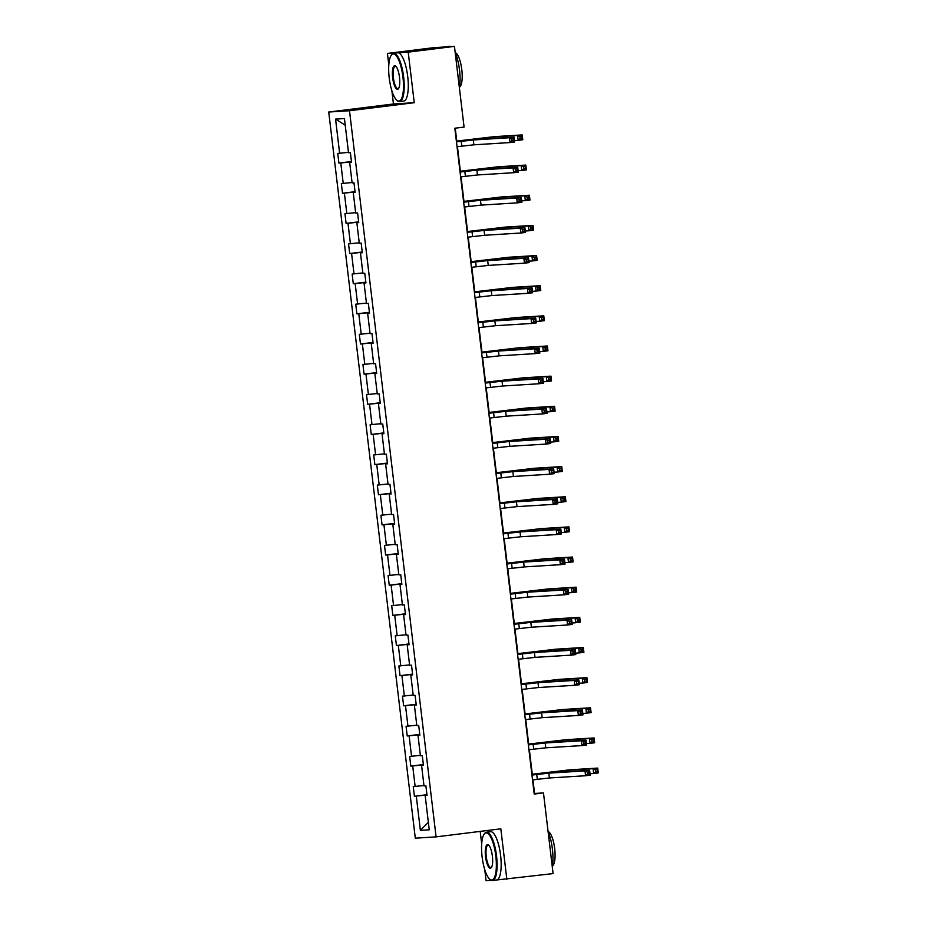 <?xml version="1.0" encoding="UTF-8"?>
<svg xmlns="http://www.w3.org/2000/svg" width="927" height="927" viewBox="0 0 927 927"><rect width="100%" height="100%" fill="white"/><g stroke="black" fill="none" stroke-linecap="round" stroke-linejoin="round"><path stroke-width="1.39" d="M480.198 831.392L481.681 843.86M484.763 869.7L486.072 880.65L491.345 880.326M328.726 112.028L415.308 838.17L436.084 836.884L349.502 110.742L328.726 112.028L393.454 103.975L414.242 102.688L408.216 52.144L387.428 53.43L388.807 64.96M391.889 90.8L393.454 103.975M387.428 53.43L433.674 47.671L454.45 46.385L408.216 52.144M496.524 880.001L553.095 873.605L543.477 792.909L534.566 793.466L532.944 779.85M426.42 795.03L414.415 796.27L426.953 794.706M428.355 822.319L420.371 830.36L416.293 796.142M423.963 785.517L413.257 786.606L414.415 796.27M415.145 786.478L412.7 765.992L410.812 766.108L423.361 764.555M420.371 755.366L409.664 756.444L410.812 766.108M411.542 756.328L409.108 735.841L407.22 735.957L419.769 734.404M416.779 725.215L406.072 726.293L407.22 735.957M407.95 726.177L405.505 705.69L403.627 705.806L416.165 704.253M413.175 695.065L402.469 696.142L403.627 705.806M404.357 696.026L401.912 675.54L400.035 675.656L412.573 674.103M409.583 664.914L398.877 665.992L400.035 675.656M400.765 665.876L398.32 645.389L396.432 645.505L408.981 643.952M405.991 634.763L395.284 635.841L396.432 645.505M397.162 635.725L394.717 615.238L392.839 615.354L405.389 613.801M402.388 604.613L391.692 605.69L392.839 615.354M393.569 605.574L391.124 585.088L389.247 585.204L401.785 583.651M398.795 574.462L388.089 575.54L389.247 585.204M389.977 575.424L387.532 554.937L385.655 555.053L398.193 553.5M395.203 544.311L384.496 545.389L385.655 555.053M386.374 545.273L383.94 524.786L382.051 524.902L394.601 523.338M391.611 514.149L380.904 515.238L382.051 524.902M382.781 515.122L380.337 494.636L378.459 494.751L390.997 493.187M388.007 483.998L377.312 485.088L378.459 494.751M379.189 484.972L376.744 464.485L374.867 464.601L387.405 463.036M384.415 453.848L373.708 454.937L374.867 464.601M375.597 454.821L373.152 434.334L371.263 434.45L383.813 432.886M380.823 423.697L370.116 424.786L371.263 434.45M371.994 424.67L369.56 404.184L367.671 404.299L380.221 402.735M377.231 393.546L366.524 394.635L367.671 404.299M368.401 394.52L365.956 374.033L364.079 374.149L376.617 372.584M373.627 363.396L362.92 364.485L364.079 374.149M364.809 364.369L362.364 343.882L360.487 343.998L373.025 342.434M370.035 333.245L359.328 334.334L360.487 343.998M361.217 334.218L358.772 313.732L356.883 313.847L369.433 312.283M366.443 303.094L355.736 304.183L356.883 313.847M357.613 304.068L355.168 283.581L353.291 283.697L365.841 282.132M362.839 272.944L352.144 274.033L353.291 283.697M354.021 273.917L351.576 253.43L349.699 253.546L362.237 251.982M359.247 242.793L348.54 243.882L349.699 253.546M350.429 243.766L347.984 223.28L346.107 223.395L358.645 221.831M355.655 212.642L344.948 213.731L346.107 223.395M346.825 213.616L344.392 193.129L342.503 193.245L355.053 191.68M352.063 182.492L341.356 183.581L342.503 193.245M343.233 183.465L340.788 162.978L338.911 163.094L351.449 161.53M348.459 152.341L337.764 153.43L338.911 163.094M339.641 153.314L335.562 119.108L344.438 118.552L348.517 152.758L350.394 152.642L351.542 162.306L349.664 162.422L352.109 182.909L353.987 182.793L355.145 192.457L353.257 192.573L355.701 213.059L357.59 212.943L358.737 222.607L356.86 222.723L359.294 243.21L361.182 243.094L362.33 252.758L360.452 252.874L362.897 273.361L364.774 273.245L365.933 282.909L364.044 283.025L366.489 303.523L368.367 303.396L369.525 313.059L367.637 313.187L370.082 333.674L371.97 333.558L373.118 343.21L371.24 343.338L373.685 363.824L375.562 363.708L376.71 373.372L374.832 373.488L377.277 393.975L379.155 393.859L380.313 403.523L378.425 403.639L380.87 424.126L382.747 424.01L383.905 433.674L382.028 433.79L384.462 454.276L386.35 454.16L387.498 463.824L385.62 463.94L388.065 484.427L389.943 484.311L391.09 493.975L389.213 494.091L391.657 514.578L393.535 514.462L394.693 524.126L392.805 524.242L395.25 544.728L397.138 544.612L398.286 554.276L396.408 554.392L398.842 574.879L400.731 574.763L401.878 584.427L400 584.543L402.445 605.03L404.323 604.914L405.481 614.578L403.593 614.694L406.038 635.18L407.915 635.065L409.074 644.728L407.185 644.844L409.63 665.331L411.518 665.215L412.666 674.879L410.788 674.995L413.233 695.482L415.111 695.366L416.258 705.03L414.381 705.146L416.826 725.632L418.703 725.517L419.861 735.181L417.973 735.296L420.418 755.783L422.295 755.667L423.454 765.331L421.576 765.447L424.01 785.934L425.899 785.818L427.046 795.482L425.169 795.598L429.247 829.804L420.371 830.36M454.45 46.385L464.079 127.08L454.833 128.227L534.219 794.068L543.477 792.909M423.43 765.169L421.576 765.447M422.828 764.879L412.7 765.992M419.838 735.018L417.973 735.296M419.236 734.729L409.108 735.841M416.246 704.868L414.381 705.146M415.632 704.578L405.505 705.69M412.642 674.717L410.788 674.995M412.04 674.427L401.912 675.54M409.05 644.555L407.185 644.844M408.448 644.277L398.32 645.389M405.458 614.404L403.593 614.694M404.844 614.126L394.717 615.238M401.866 584.253L400 584.543M401.252 583.975L391.124 585.088M398.262 554.103L396.408 554.392M397.66 553.825L387.532 554.937M394.67 523.952L392.805 524.242M394.068 523.674L383.94 524.786M391.078 493.801L389.213 494.091M390.464 493.523L380.337 494.636M387.474 463.651L385.62 463.94M386.872 463.373L376.744 464.485M383.882 433.5L382.028 433.79M383.28 433.222L373.152 434.334M380.29 403.349L378.425 403.639M379.688 403.071L369.56 404.184M376.698 373.199L374.832 373.488M376.084 372.921L365.956 374.033M373.094 343.048L371.24 343.338M372.492 342.77L362.364 343.882M369.502 312.897L367.637 313.187M368.9 312.619L358.772 313.732M365.91 282.747L364.044 283.025M365.296 282.468L355.168 283.581M362.318 252.596L360.452 252.874M361.704 252.318L351.576 253.43M358.714 222.445L356.86 222.723M358.112 222.167L347.984 223.28M355.122 192.295L353.257 192.573M354.52 192.016L344.392 193.129M351.53 162.144L349.664 162.422M350.916 161.866L340.788 162.978M506.849 879.364L500.823 828.819L436.084 836.884M414.242 102.688L349.502 110.742M532.365 774.926L529.352 749.7M528.761 744.775L525.76 719.549M525.169 714.624L522.156 689.398M521.577 684.474L518.564 659.248M517.973 654.323L514.972 629.097M514.381 624.172L511.38 598.946M510.789 594.022L507.776 568.784M507.196 563.871L504.184 538.633M503.593 533.72L500.592 508.483M500.001 503.57L496.988 478.332M496.408 473.419L493.396 448.181M492.816 443.268L489.804 418.031M489.213 413.118L486.212 387.88M485.621 382.967L482.608 357.729M482.028 352.816L479.016 327.579M478.425 322.666L475.424 297.428M474.833 292.515L471.831 267.277M471.24 262.364L468.228 237.127M467.648 232.213L464.636 206.976M464.045 202.063L461.043 176.825M460.452 171.912L457.44 146.675M456.86 141.761L455.238 128.181M345.226 125.203L335.562 119.108M427.023 795.32L425.169 795.598M457.034 146.721L473.871 144.809L510.07 142.561L509.491 137.729L514.114 137.161L477.915 139.398L456.443 141.808M456.455 141.889L473.291 139.977L509.491 137.729L511.774 138.969L512.005 140.892L513.859 140.661L513.628 138.737L511.774 138.969M513.628 138.737L514.114 137.161L514.694 141.993L510.07 142.561L512.005 140.892M514.694 141.993L513.859 140.661M514.52 140.556L518.158 140.325L517.579 135.493L522.202 134.925L494.427 136.64L456.779 141.066M456.791 141.147L489.804 137.219L517.579 135.493L519.873 136.732L520.093 138.656L521.947 138.424L521.716 136.501L519.873 136.732M521.716 136.501L522.202 134.925L522.782 139.757L518.158 140.325L520.093 138.656M522.782 139.757L521.947 138.424M402.932 77.092A23.754 6.848 -97.1 0 0 391.229 55.307A23.754 6.848 -97.1 0 0 389.224 77.949A23.754 6.848 -97.1 0 0 396.826 100.243A23.754 6.848 -97.1 0 0 402.932 77.092M391.229 55.307L391.669 54.693A24.334 7.022 82.9 0 1 393.627 53.302A24.334 7.022 82.9 0 1 403.651 77.022A24.334 7.022 82.9 0 1 399.641 101.599A24.334 7.022 82.9 0 1 397.405 100.742L396.826 100.243M399.502 77.312A11.877 3.43 82.9 0 1 398.506 88.633A11.877 3.43 82.9 0 1 392.654 77.729A11.877 3.43 82.9 0 1 395.702 66.153A11.877 3.43 82.9 0 1 399.502 77.312M395.991 66.443A11.286 3.256 -97.1 0 0 395.238 66.246A11.286 3.256 -97.1 0 0 393.372 77.648A11.286 3.256 -97.1 0 0 398.031 88.656A11.286 3.256 -97.1 0 0 398.714 88.285M444.508 46.999A24.334 7.022 82.9 0 1 444.867 46.929L449.491 46.35A24.334 7.022 82.9 0 1 450.835 46.605M455.192 52.572A24.334 7.022 82.9 0 1 459.514 70.058A24.334 7.022 82.9 0 1 459.398 87.833M444.867 46.929A24.334 7.022 82.9 0 1 445.481 46.941M455.215 52.642A17.52 5.052 82.9 0 1 461.797 69.652A17.52 5.052 82.9 0 1 459.514 87.15M393.627 53.302L397.695 52.793A24.334 7.022 82.9 0 1 407.718 76.512A24.334 7.022 82.9 0 1 403.708 101.089L399.641 101.599M495.806 856.003A23.754 6.848 -97.1 0 0 484.114 834.207A23.754 6.848 -97.1 0 0 482.11 856.849A23.754 6.848 -97.1 0 0 489.711 879.155A23.754 6.848 -97.1 0 0 495.806 856.003M484.114 834.207L484.543 833.593A24.334 7.022 82.9 0 1 486.501 832.203A24.334 7.022 82.9 0 1 496.536 855.922A24.334 7.022 82.9 0 1 492.515 880.499A24.334 7.022 82.9 0 1 490.279 879.642L489.711 879.155M492.388 856.212A11.877 3.43 82.9 0 1 491.38 867.533A11.877 3.43 82.9 0 1 485.528 856.629A11.877 3.43 82.9 0 1 488.587 845.053A11.877 3.43 82.9 0 1 492.388 856.212M488.877 845.343A11.286 3.256 -97.1 0 0 488.112 845.146A11.286 3.256 -97.1 0 0 486.258 856.56A11.286 3.256 -97.1 0 0 490.904 867.556A11.286 3.256 -97.1 0 0 491.588 867.185M548.066 831.473A24.334 7.022 82.9 0 1 552.388 848.97A24.334 7.022 82.9 0 1 552.272 866.733M548.1 831.542A17.52 5.052 82.9 0 1 554.682 848.553A17.52 5.052 82.9 0 1 552.399 866.05M486.501 832.203L490.58 831.704A24.334 7.022 82.9 0 1 500.603 855.412A24.334 7.022 82.9 0 1 496.582 879.99L492.515 880.499M460.626 176.872L477.463 174.96L513.662 172.712L513.083 167.88L517.706 167.312L481.519 169.548L460.047 171.958M460.047 172.051L476.884 170.128L513.083 167.88L515.377 169.12L515.609 171.043L517.451 170.811L517.22 168.888L515.377 169.12M517.22 168.888L517.706 167.312L518.286 172.144L513.662 172.712L515.609 171.043M518.286 172.144L517.451 170.811M464.218 207.034L481.055 205.11L517.254 202.862L516.675 198.03L521.298 197.463L485.111 199.699L463.639 202.109M463.651 202.202L480.487 200.278L516.675 198.03L518.969 199.27L519.201 201.194L521.055 200.974L520.823 199.038L518.969 199.27M520.823 199.038L521.298 197.463L521.878 202.295L517.254 202.862L519.201 201.194M521.878 202.295L521.055 200.974M518.112 170.707L521.75 170.475L521.171 165.643L525.794 165.076L498.031 166.79L460.371 171.217M460.383 171.298L493.407 167.37L521.171 165.643L523.465 166.883L523.697 168.807L525.539 168.587L525.308 166.651L523.465 166.883M525.308 166.651L525.794 165.076L526.374 169.908L521.75 170.475L523.697 168.807M526.374 169.908L525.539 168.587M521.704 200.858L525.342 200.626L524.763 195.794L529.398 195.226L501.623 196.941L463.963 201.368M463.975 201.449L496.999 197.521L524.763 195.794L527.057 197.034L527.289 198.957L529.143 198.737L528.911 196.802L527.057 197.034M528.911 196.802L529.398 195.226L529.966 200.058L525.342 200.626L527.289 198.957M529.966 200.058L529.143 198.737M467.822 237.185L484.659 235.261L520.847 233.013L520.279 228.181L524.902 227.613L488.703 229.85L467.231 232.26M467.243 232.353L484.079 230.429L520.279 228.181L522.561 229.421L522.793 231.344L524.647 231.124L524.415 229.189L522.561 229.421M524.415 229.189L524.902 227.613L525.47 232.445L520.847 233.013L522.793 231.344M525.47 232.445L524.647 231.124M525.308 231.008L528.935 230.777L528.367 225.945L532.99 225.377L505.215 227.092L467.567 231.518M467.567 231.599L500.592 227.671L528.367 225.945L530.65 227.185L530.881 229.108L532.735 228.888L532.504 226.953L530.65 227.185M532.504 226.953L532.99 225.377L533.57 230.209L528.935 230.777L530.881 229.108M533.57 230.209L532.735 228.888M471.414 267.335L488.251 265.412L524.45 263.164L523.871 258.332L528.494 257.764L492.295 260L470.823 262.411M470.835 262.503L487.672 260.58L523.871 258.332L526.165 259.572L526.385 261.495L528.239 261.275L528.008 259.34L526.165 259.572M528.008 259.34L528.494 257.764L529.074 262.596L524.45 263.164L526.385 261.495M529.074 262.596L528.239 261.275M528.9 261.159L532.538 260.927L531.959 256.095L536.582 255.528L508.807 257.243L471.159 261.669M471.171 261.75L504.184 257.822L531.959 256.095L534.253 257.335L534.485 259.259L536.327 259.039L536.096 257.103L534.253 257.335M536.096 257.103L536.582 255.528L537.162 260.36L532.538 260.927L534.485 259.259M537.162 260.36L536.327 259.039M475.006 297.486L491.843 295.562L528.042 293.314L527.463 288.482L532.086 287.915L495.899 290.151L474.427 292.561M474.427 292.654L491.275 290.73L527.463 288.482L529.757 289.722L529.989 291.646L531.831 291.426L531.6 289.491L529.757 289.722M531.6 289.491L532.086 287.915L532.666 292.747L528.042 293.314L529.989 291.646M532.666 292.747L531.831 291.426M532.492 291.31L536.13 291.078L535.551 286.246L540.174 285.678L512.411 287.393L474.751 291.82M474.763 291.901L507.787 287.973L535.551 286.246L537.845 287.486L538.077 289.421L539.92 289.189L539.699 287.254L537.845 287.486M539.699 287.254L540.174 285.678L540.754 290.51L536.13 291.078L538.077 289.421M540.754 290.51L539.92 289.189M478.599 327.637L495.447 325.713L531.635 323.465L531.055 318.633L535.69 318.065L499.491 320.302L478.019 322.712M478.031 322.805L494.867 320.881L531.055 318.633L533.349 319.873L533.581 321.808L535.435 321.576L535.203 319.641L533.349 319.873M535.203 319.641L535.69 318.065L536.258 322.897L531.635 323.465L533.581 321.808M536.258 322.897L535.435 321.576M536.084 321.46L539.723 321.229L539.155 316.397L543.778 315.829L516.003 317.544L478.344 321.97M478.355 322.063L511.38 318.123L539.155 316.397L541.438 317.637L541.669 319.572L543.523 319.34L543.292 317.405L541.438 317.637M543.292 317.405L543.778 315.829L544.346 320.661L539.723 321.229L541.669 319.572M544.346 320.661L543.523 319.34M482.202 357.787L499.039 355.864L535.227 353.616L534.659 348.784L539.282 348.216L503.083 350.452L481.611 352.863M481.623 352.955L498.459 351.032L534.659 348.784L536.942 350.024L537.173 351.959L539.027 351.727L538.796 349.792L536.942 350.024M538.796 349.792L539.282 348.216L539.862 353.048L535.227 353.616L537.173 351.959M539.862 353.048L539.027 351.727M539.688 351.611L543.326 351.379L542.747 346.547L547.37 345.98L519.595 347.695L481.947 352.121M481.959 352.214L514.972 348.274L542.747 346.547L545.03 347.787L545.261 349.722L547.115 349.491L546.884 347.555L545.03 347.787M546.884 347.555L547.37 345.98L547.95 350.812L543.326 351.379L545.261 349.722M547.95 350.812L547.115 349.491M485.794 387.938L502.631 386.014L538.83 383.766L538.251 378.934L542.874 378.367L506.675 380.603L485.203 383.013M485.215 383.106L502.052 381.182L538.251 378.934L540.545 380.174L540.777 382.109L542.619 381.878L542.388 379.943L540.545 380.174M542.388 379.943L542.874 378.367L543.454 383.199L538.83 383.766L540.777 382.109M543.454 383.199L542.619 381.878M543.28 381.762L546.918 381.542L546.339 376.71L550.962 376.13L523.199 377.845L485.539 382.272M485.551 382.364L518.564 378.425L546.339 376.71L548.633 377.938L548.865 379.873L550.708 379.641L550.476 377.706L548.633 377.938M550.476 377.706L550.962 376.13L551.542 380.962L546.918 381.542L548.865 379.873M551.542 380.962L550.708 379.641M489.386 418.089L506.223 416.165L542.422 413.929L541.843 409.097L546.466 408.517L510.279 410.754L488.807 413.164M488.819 413.257L505.655 411.333L541.843 409.097L544.137 410.325L544.369 412.26L546.212 412.028L545.991 410.093L544.137 410.325M545.991 410.093L546.466 408.517L547.046 413.349L542.422 413.929L544.369 412.26M547.046 413.349L546.212 412.028M492.99 448.239L509.827 446.316L546.015 444.079L545.447 439.247L550.07 438.668L513.871 440.904L492.399 443.315M492.411 443.407L509.247 441.484L545.447 439.247L547.73 440.476L547.961 442.411L549.815 442.179L549.584 440.244L547.73 440.476M549.584 440.244L550.07 438.668L550.638 443.5L546.015 444.079L547.961 442.411M550.638 443.5L549.815 442.179M496.582 478.39L513.419 476.466L549.618 474.23L549.039 469.398L553.662 468.819L517.463 471.055L495.991 473.465M496.003 473.558L512.84 471.634L549.039 469.398L551.322 470.626L551.553 472.561L553.407 472.33L553.176 470.395L551.322 470.626M553.176 470.395L553.662 468.819L554.242 473.651L549.618 474.23L551.553 472.561M554.242 473.651L553.407 472.33M500.174 508.541L517.011 506.617L553.21 504.381L552.631 499.549L557.254 498.969L521.067 501.206L499.595 503.616M499.595 503.709L516.432 501.785L552.631 499.549L554.925 500.777L555.157 502.712L557 502.48L556.768 500.545L554.925 500.777M556.768 500.545L557.254 498.969L557.834 503.801L553.21 504.381L555.157 502.712M557.834 503.801L557 502.48M503.767 538.691L520.603 536.768L556.803 534.531L556.223 529.699L560.847 529.12L524.659 531.356L503.187 533.767M503.199 533.859L520.035 531.936L556.223 529.699L558.517 530.928L558.749 532.863L560.603 532.631L560.371 530.696L558.517 530.928M560.371 530.696L560.847 529.12L561.426 533.952L556.803 534.531L558.749 532.863M561.426 533.952L560.603 532.631M507.37 568.842L524.207 566.918L560.395 564.682L559.827 559.85L564.45 559.271L528.251 561.519L506.779 563.917M506.791 564.01L523.628 562.086L559.827 559.85L562.11 561.078L562.341 563.013L564.195 562.782L563.964 560.847L562.11 561.078M563.964 560.847L564.45 559.271L565.018 564.103L560.395 564.682L562.341 563.013M565.018 564.103L564.195 562.782M510.962 598.993L527.799 597.069L563.998 594.833L563.419 590.001L568.042 589.421L531.843 591.669L510.371 594.068M510.383 594.161L527.22 592.237L563.419 590.001L565.713 591.229L565.933 593.164L567.788 592.932L567.556 590.997L565.713 591.229M567.556 590.997L568.042 589.421L568.622 594.253L563.998 594.833L565.933 593.164M568.622 594.253L567.788 592.932M514.555 629.143L531.391 627.22L567.591 624.983L567.011 620.151L571.635 619.572L535.447 621.82L513.975 624.23M513.975 624.311L530.823 622.388L567.011 620.151L569.305 621.38L569.537 623.315L571.38 623.083L571.148 621.148L569.305 621.38M571.148 621.148L571.635 619.572L572.214 624.404L567.591 624.983L569.537 623.315M572.214 624.404L571.38 623.083M518.147 659.294L534.995 657.37L571.183 655.134L570.603 650.302L575.238 649.723L539.039 651.971L517.567 654.381M517.579 654.462L534.415 652.538L570.603 650.302L572.898 651.53L573.129 653.465L574.983 653.234L574.752 651.299L572.898 651.53M574.752 651.299L575.238 649.723L575.806 654.555L571.183 655.134L573.129 653.465M575.806 654.555L574.983 653.234M521.75 689.445L538.587 687.521L574.775 685.285L574.207 680.453L578.83 679.873L542.631 682.121L521.159 684.532M521.171 684.613L538.008 682.689L574.207 680.453L576.49 681.681L576.721 683.616L578.575 683.384L578.344 681.449L576.49 681.681M578.344 681.449L578.83 679.873L579.41 684.705L574.775 685.285L576.721 683.616M579.41 684.705L578.575 683.384M546.872 411.912L550.511 411.692L549.931 406.86L554.555 406.281L526.791 407.996L489.132 412.422M489.143 412.515L522.168 408.575L549.931 406.86L552.225 408.089L552.457 410.024L554.311 409.792L554.079 407.857L552.225 408.089M554.079 407.857L554.555 406.281L555.134 411.113L550.511 411.692L552.457 410.024M555.134 411.113L554.311 409.792M550.476 442.063L554.103 441.843L553.535 437.011L558.158 436.432L530.383 438.147L492.724 442.573M492.735 442.666L525.76 438.726L553.535 437.011L555.818 438.239L556.049 440.174L557.903 439.943L557.672 438.007L555.818 438.239M557.672 438.007L558.158 436.432L558.726 441.264L554.103 441.843L556.049 440.174M558.726 441.264L557.903 439.943M554.068 472.214L557.706 471.994L557.127 467.162L561.75 466.582L533.975 468.297L496.327 472.724M496.339 472.816L529.352 468.877L557.127 467.162L559.421 468.39L559.641 470.325L561.495 470.093L561.264 468.158L559.421 468.39M561.264 468.158L561.75 466.582L562.33 471.414L557.706 471.994L559.641 470.325M562.33 471.414L561.495 470.093M557.66 502.364L561.298 502.144L560.719 497.312L565.343 496.733L537.579 498.448L499.92 502.874M499.931 502.967L532.955 499.027L560.719 497.312L563.013 498.541L563.245 500.476L565.088 500.244L564.856 498.309L563.013 498.541M564.856 498.309L565.343 496.733L565.922 501.565L561.298 502.144L563.245 500.476M565.922 501.565L565.088 500.244M561.252 532.515L564.891 532.295L564.311 527.463L568.946 526.884L541.171 528.599L503.512 533.025M503.523 533.118L536.548 529.178L564.311 527.463L566.606 528.691L566.837 530.626L568.691 530.395L568.46 528.46L566.606 528.691M568.46 528.46L568.946 526.884L569.514 531.716L564.891 532.295L566.837 530.626M569.514 531.716L568.691 530.395M564.856 562.666L568.483 562.446L567.915 557.614L572.538 557.034L544.763 558.749L507.115 563.176M507.115 563.268L540.14 559.329L567.915 557.614L570.198 558.842L570.429 560.777L572.283 560.545L572.052 558.61L570.198 558.842M572.052 558.61L572.538 557.034L573.118 561.866L568.483 562.446L570.429 560.777M573.118 561.866L572.283 560.545M568.448 592.817L572.086 592.596L571.507 587.764L576.13 587.185L548.355 588.912L510.707 593.326M510.719 593.419L543.732 589.479L571.507 587.764L573.801 588.993L574.033 590.928L575.876 590.696L575.644 588.761L573.801 588.993M575.644 588.761L576.13 587.185L576.71 592.017L572.086 592.596L574.033 590.928M576.71 592.017L575.876 590.696M572.04 622.967L575.679 622.747L575.099 617.915L579.723 617.336L551.959 619.062L514.3 623.477M514.311 623.57L547.336 619.63L575.099 617.915L577.394 619.143L577.625 621.078L579.468 620.847L579.248 618.912L577.394 619.143M579.248 618.912L579.723 617.336L580.302 622.168L575.679 622.747L577.625 621.078M580.302 622.168L579.468 620.847M575.632 653.118L579.271 652.898L578.703 648.066L583.326 647.486L555.551 649.213L517.892 653.628M517.903 653.72L550.928 649.781L578.703 648.066L580.986 649.294L581.217 651.229L583.071 650.997L582.84 649.062L580.986 649.294M582.84 649.062L583.326 647.486L583.894 652.318L579.271 652.898L581.217 651.229M583.894 652.318L583.071 650.997M579.236 683.269L582.874 683.048L582.295 678.216L586.918 677.637L559.143 679.364L521.495 683.778M521.507 683.871L554.52 679.931L582.295 678.216L584.578 679.445L584.81 681.38L586.664 681.148L586.432 679.213L584.578 679.445M586.432 679.213L586.918 677.637L587.498 682.469L582.874 683.048L584.81 681.38M587.498 682.469L586.664 681.148M525.342 719.595L542.179 717.672L578.378 715.435L577.799 710.603L582.423 710.024L546.223 712.272L524.752 714.682M524.763 714.763L541.6 712.84L577.799 710.603L580.093 711.832L580.325 713.767L582.168 713.535L581.936 711.6L580.093 711.832M581.936 711.6L582.423 710.024L583.002 714.856L578.378 715.435L580.325 713.767M583.002 714.856L582.168 713.535M582.828 713.419L586.467 713.199L585.887 708.367L590.511 707.788L562.747 709.514L525.088 713.929M525.099 714.022L558.112 710.082L585.887 708.367L588.182 709.595L588.413 711.53L590.256 711.299L590.024 709.364L588.182 709.595M590.024 709.364L590.511 707.788L591.09 712.62L586.467 713.199L588.413 711.53M591.09 712.62L590.256 711.299M528.935 749.746L545.771 747.822L581.971 745.586L581.391 740.754L586.015 740.175L549.827 742.423L528.355 744.833M528.367 744.914L545.203 742.99L581.391 740.754L583.686 741.982L583.917 743.918L585.76 743.686L585.54 741.751L583.686 741.982M585.54 741.751L586.015 740.175L586.594 745.007L581.971 745.586L583.917 743.918M586.594 745.007L585.76 743.686M586.42 743.57L590.059 743.35L589.479 738.518L594.103 737.938L566.339 739.665L528.68 744.08M528.691 744.172L561.716 740.233L589.479 738.518L591.774 739.746L592.005 741.681L593.859 741.449L593.628 739.514L591.774 739.746M593.628 739.514L594.103 737.938L594.682 742.77L590.059 743.35L592.005 741.681M594.682 742.77L593.859 741.449M532.538 779.897L549.375 777.973L585.563 775.737L584.995 770.905L589.618 770.325L553.419 772.573L531.947 774.984M531.959 775.065L548.796 773.141L584.995 770.905L587.278 772.133L587.509 774.068L589.363 773.836L589.132 771.901L587.278 772.133M589.132 771.901L589.618 770.325L590.186 775.157L585.563 775.737L587.509 774.068M590.186 775.157L589.363 773.836M590.024 773.721L593.651 773.5L593.083 768.668L597.706 768.089L569.931 769.816L532.272 774.242M532.283 774.323L565.308 770.383L593.083 768.668L595.366 769.897L595.597 771.832L597.452 771.6L597.22 769.665L595.366 769.897M597.22 769.665L597.706 768.089L598.274 772.921L593.651 773.5L595.597 771.832M598.274 772.921L597.452 771.6M461.24 141.298L461.808 146.13M473.291 139.977L473.871 144.809M477.753 138.54L477.857 139.398M489.804 137.219L489.977 138.656M464.833 171.449L465.412 176.281M476.884 170.128L477.463 174.96M468.425 201.599L469.004 206.431M480.487 200.278L481.055 205.11M481.345 168.691L481.449 169.548M493.407 167.37L493.57 168.807M484.937 198.841L485.041 199.699M496.999 197.521L497.173 198.957M472.028 231.75L472.596 236.582M484.079 230.429L484.659 235.261M488.541 228.992L488.645 229.861M500.592 227.671L500.765 229.108M475.621 261.901L476.2 266.733M487.672 260.58L488.251 265.412M492.133 259.143L492.237 260.012M504.184 257.822L504.358 259.259M479.213 292.051L479.792 296.883M491.275 290.73L491.843 295.562M495.725 289.294L495.829 290.163M507.787 287.973L507.95 289.409M482.805 322.202L483.384 327.034M494.867 320.881L495.447 325.713M499.317 319.444L499.421 320.313M511.38 318.123L511.553 319.56M486.408 352.353L486.976 357.185M498.459 351.032L499.039 355.864M502.921 349.595L503.025 350.464M514.972 348.274L515.145 349.711M490.001 382.503L490.58 387.335M502.052 381.182L502.631 386.014M506.513 379.746L506.617 380.615M518.564 378.425L518.738 379.861M493.593 412.654L494.172 417.486M505.655 411.333L506.223 416.165M497.185 442.805L497.764 447.637M509.247 441.484L509.827 446.316M500.789 472.955L501.356 477.787M512.84 471.634L513.419 476.466M504.381 503.106L504.96 507.938M516.432 501.785L517.011 506.617M507.973 533.268L508.552 538.1M520.035 531.936L520.603 536.768M511.577 563.419L512.144 568.251M523.628 562.086L524.207 566.918M515.169 593.57L515.748 598.402M527.22 592.237L527.799 597.069M518.761 623.72L519.34 628.552M530.823 622.388L531.391 627.22M522.353 653.871L522.932 658.703M534.415 652.538L534.995 657.37M525.957 684.022L526.524 688.854M538.008 682.689L538.587 687.521M510.105 409.896L510.209 410.765M522.168 408.575L522.341 410.012M513.709 440.047L513.801 440.916M525.76 438.726L525.933 440.163M517.301 470.198L517.405 471.067M529.352 468.877L529.526 470.313M520.893 500.348L520.997 501.217M532.955 499.027L533.118 500.464M524.485 530.499L524.589 531.368M536.548 529.178L536.721 530.615M528.089 560.661L528.193 561.519M540.14 559.329L540.314 560.765M531.681 590.812L531.785 591.669M543.732 589.479L543.906 590.916M535.273 620.963L535.377 621.82M547.336 619.63L547.498 621.067M538.865 651.113L538.969 651.971M550.928 649.781L551.101 651.217M542.469 681.264L542.573 682.121M554.52 679.931L554.694 681.368M529.549 714.172L530.128 719.004M541.6 712.84L542.179 717.672M546.061 711.415L546.165 712.272M558.112 710.082L558.286 711.519M533.141 744.323L533.72 749.155M545.203 742.99L545.771 747.822M549.653 741.565L549.757 742.423M561.716 740.233L561.889 741.67M536.733 774.474L537.312 779.306M548.796 773.141L549.375 777.973M553.257 771.716L553.349 772.573M565.308 770.383L565.482 771.82"/></g></svg>
